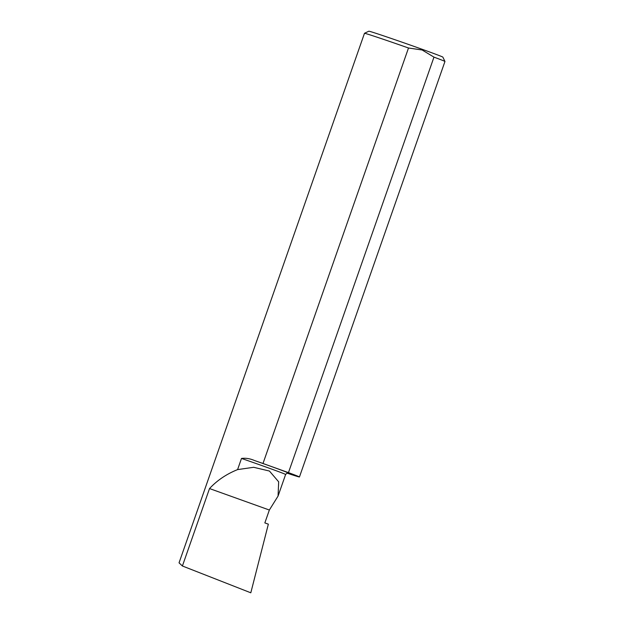<?xml version="1.0" encoding="UTF-8"?>
<svg xmlns="http://www.w3.org/2000/svg" width="624" height="624" viewBox="0 0 624 624"><rect width="100%" height="100%" fill="white"/><g stroke="black" fill="none" stroke-linecap="round" stroke-linejoin="round"><path stroke-width="0.94" d="M182.403 565.991L179.041 562.84L364.486 33.298A42.627 0.679 19.3 0 1 364.494 33.29L368.846 31.2A39.218 0.624 19.3 0 1 422.074 49.257A39.218 0.624 19.3 0 1 442.861 57.119L444.951 61.472A42.627 0.679 19.3 0 1 444.959 61.48A42.627 0.679 19.3 0 0 433.969 57.135L288.46 472.625L262.993 463.492A42.627 0.679 -160.7 0 0 254.491 460.512C250.068 458.601 245.731 457.907 241.496 458.437L237.588 469.599L253.672 467.298L269.443 471.042L278.671 481.829L278.054 496.088L269.357 510.026L264.841 522.912L268.351 524.168L250.801 592.8L182.403 565.991L209.524 488.561C217.082 480.418 226.442 474.1 237.588 469.599M262.993 463.492L408.502 48.001L422.136 49.99L433.969 57.135M364.494 33.29A42.627 0.679 19.3 0 1 408.502 48.001M286.946 473.109A42.627 0.679 -160.7 0 0 299.45 476.97A42.627 0.679 -160.7 0 0 288.46 472.625M209.524 488.561L269.357 510.026M254.491 460.512A38.696 0.616 19.3 0 1 287.867 472.969M241.496 458.437A36.418 0.577 19.3 0 1 285.62 474.474C287.141 472.961 287.929 472.462 287.968 472.984M299.45 476.97L444.959 61.48M278.054 496.088L285.62 474.474"/></g></svg>
